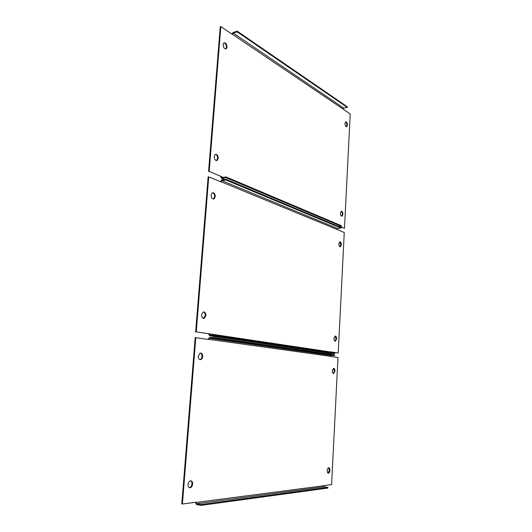 <?xml version="1.0" encoding="UTF-8"?>
<svg xmlns="http://www.w3.org/2000/svg" width="532" height="532" viewBox="0 0 532 532"><rect width="100%" height="100%" fill="white"/><g stroke="black" fill="none" stroke-linecap="round" stroke-linejoin="round"><path stroke-width="0.8" d="M328.563 467.794L329.375 470.261L327.971 473.088M327.167 470.614C327.34 468.945 327.852 467.994 328.71 467.768C329.527 467.867 329.94 468.725 329.933 470.341C329.76 472.01 329.248 472.961 328.39 473.194C327.572 473.088 327.167 472.23 327.167 470.614M190.669 480.775C191.62 481.267 192.065 482.325 191.992 483.947C191.68 486.135 190.795 487.379 189.352 487.684L189.984 487.797C188.647 487.671 187.995 486.581 188.029 484.512C188.348 482.338 189.226 481.094 190.655 480.782C192.005 480.888 192.657 481.979 192.624 484.053C192.305 486.241 191.427 487.485 189.984 487.797M333.438 368.35L334.422 371.03L333.265 373.444M332.287 370.764L333.537 368.324C334.468 368.35 334.947 369.261 334.974 371.057L333.724 373.497C332.793 373.464 332.314 372.553 332.287 370.764M200.291 353.042C201.502 353.507 202.08 354.678 202.04 356.566C201.847 358.176 201.216 359.186 200.152 359.599L199.992 359.632M198.256 356.108L200.125 353.082C201.768 352.955 202.619 354.126 202.659 356.586C202.466 358.202 201.841 359.213 200.777 359.619C199.141 359.732 198.303 358.561 198.256 356.108M208.637 339.496L195.796 337.714L182.41 504.023L195.982 502.255L196.7 503.718L324.108 486.807L323.423 485.663L331.602 484.599L337.986 357.477L330.139 356.387L330.911 355.429L334.641 355.536L213.704 338.345L209.535 338.286L208.637 339.496M182.41 504.023L181.778 503.904L195.178 337.707L195.796 337.714M334.641 355.536L334.675 354.877L213.764 337.527L209.601 337.468L208.025 339.409M195.337 502.341L196.634 504.595L200.89 505.4L200.956 504.522L196.7 503.718M324.108 486.807L327.918 487.379L200.956 504.522M200.89 505.4L327.885 488.07L327.918 487.379M213.764 337.527L213.704 338.345M335.02 336.091L336.058 338.844L334.987 341.138M333.95 338.379L335.107 336.064C336.064 336.071 336.57 337.002 336.603 338.851L335.446 341.172C334.488 341.165 333.99 340.234 333.95 338.379M203.39 311.932C204.674 312.384 205.299 313.594 205.272 315.569L203.417 318.435M201.548 314.791L203.197 311.991C204.913 311.792 205.811 312.982 205.891 315.562L204.228 318.375C202.519 318.562 201.628 317.371 201.548 314.791M339.642 241.88L340.839 244.846L339.988 246.795M338.804 243.822L339.709 241.854C340.746 241.801 341.298 242.785 341.378 244.806L340.467 246.782C339.436 246.835 338.877 245.844 338.804 243.822M212.414 192.73C213.884 193.163 214.622 194.493 214.642 196.72L213.312 199.041M211.091 195.045L212.208 192.83C214.057 192.458 215.068 193.728 215.254 196.641L214.123 198.868C212.281 199.227 211.27 197.951 211.091 195.045M220.906 181.711L336.729 229.325L337.481 228.461L341.138 228.135L341.165 227.516L225.907 179.237L225.847 180.002L221.771 180.607L220.893 181.864L208.743 176.87L196.268 331.895L209.083 333.797L196.268 331.895M195.643 331.888L208.132 176.963L208.743 176.87M330.405 352.27L330.372 351.825L338.212 352.989L344.264 232.544L336.729 229.325M330.372 351.891L338.212 352.989M330.758 353.434L334.741 353.574L213.891 335.892L209.728 335.838L208.464 333.79M330.365 351.951L209.083 333.797M209.069 333.956L209.575 334.987L213.95 335.074L213.891 335.892M334.741 353.574L334.774 352.916L213.95 335.074M225.907 179.237L221.831 179.843L220.321 181.625M341.138 228.135L225.847 180.002M341.152 211.304C341.963 211.736 342.375 212.747 342.389 214.336L341.611 216.178M340.374 213.139L341.212 211.27C342.262 211.204 342.834 212.208 342.927 214.283L342.083 216.158C341.039 216.218 340.467 215.214 340.374 213.139M215.334 154.32C216.85 154.752 217.628 156.122 217.668 158.423L216.484 160.578M214.163 156.475L215.147 154.42C217.009 154.021 218.053 155.317 218.273 158.317L217.275 160.378C215.42 160.777 214.383 159.474 214.163 156.475M345.567 121.921C346.438 122.387 346.891 123.471 346.924 125.173L346.332 126.722M344.975 123.471L345.627 121.881C346.718 121.788 347.323 122.852 347.456 125.073L346.798 126.669C345.714 126.762 345.108 125.692 344.975 123.471M223.879 42.826C225.488 43.291 226.339 44.774 226.433 47.268L225.621 48.997M223.074 44.542L223.759 42.912C225.628 42.467 226.712 43.863 227.024 47.102L226.333 48.745C224.477 49.183 223.387 47.78 223.074 44.542M232.371 34.241L342.98 108.994L343.712 108.096L347.29 107.391L347.323 106.806L237.259 31.189L237.206 31.907L233.215 33.084L232.358 34.381L220.84 26.6L209.182 171.444L221.305 176.538L209.182 171.444M208.571 171.537L220.241 26.78L220.84 26.6M339.961 226.393L344.483 228.295L350.222 114.014L342.98 108.994M339.423 226.439L344.483 228.295M338.744 226.499L341.231 226.28L226.02 177.708L221.239 178.167L220.707 176.631M223.008 177.409L221.305 176.538M221.299 176.691L222.004 177.555L226.08 176.943L226.02 177.708M341.231 226.28L341.265 225.661L226.08 176.943M237.259 31.189L233.269 32.372L231.846 34.035M347.29 107.391L237.206 31.907M208.65 339.336L330.146 356.254M323.416 485.796L195.969 502.434M330.911 355.429L209.535 338.286M331.01 353.474L209.728 335.838M337.481 228.461L221.771 180.607M224.61 179.43L221.944 178.32M343.712 108.096L233.215 33.084M200.777 359.619L200.152 359.599M333.724 373.497L333.365 373.484M214.123 198.868L213.512 198.948M340.467 246.782L340.061 246.815M204.228 318.375L203.61 318.382M335.446 341.172L335.074 341.165M221.578 178.313L224.351 179.47M226.333 48.745L225.734 48.911M346.798 126.669L346.405 126.736M217.275 160.378L216.67 160.484M342.083 216.158L341.677 216.198"/></g></svg>

